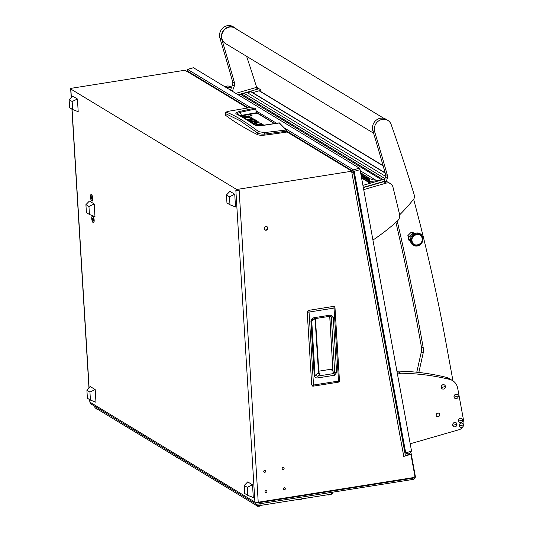 <?xml version="1.0" encoding="UTF-8"?>
<svg xmlns="http://www.w3.org/2000/svg" width="533" height="533" viewBox="0 0 533 533"><rect width="100%" height="100%" fill="white"/><g stroke="black" fill="none" stroke-linecap="round" stroke-linejoin="round"><path stroke-width="0.8" d="M285.375 488.581A1.053 0.953 121.2 0 0 283.909 487.895A1.053 0.953 121.2 0 0 283.849 489.64A1.053 0.953 121.2 0 0 285.375 488.581M284.136 468.247A1.053 0.953 121.2 0 0 282.663 467.554A1.053 0.953 121.2 0 0 282.603 469.3A1.053 0.953 121.2 0 0 284.136 468.247M265.714 471.172A1.053 0.953 121.2 0 0 264.241 470.486A1.053 0.953 121.2 0 0 264.188 472.231A1.053 0.953 121.2 0 0 265.714 471.172M266.96 491.513A1.053 0.953 121.2 0 0 265.487 490.826A1.053 0.953 121.2 0 0 265.434 492.572A1.053 0.953 121.2 0 0 266.96 491.513M267.852 228.111A1.919 1.732 121.2 0 0 265.181 226.858A1.919 1.732 121.2 0 0 265.081 230.029A1.919 1.732 121.2 0 0 267.852 228.111M264.861 229.87A1.919 1.732 121.2 0 0 266.82 226.632M91.823 201.021A3.325 1.126 -99 0 0 92.515 200.821A3.325 1.126 -99 0 0 92.742 197.643A3.325 1.126 -99 0 0 91.543 194.692A3.325 1.126 -99 0 0 91.436 194.612A3.325 1.126 -99 0 0 90.417 197.083A3.325 1.126 -99 0 0 91.823 201.021M93.142 222.594A3.325 1.126 -99 0 0 93.835 222.394A3.325 1.126 -99 0 0 94.061 219.216A3.325 1.126 -99 0 0 92.862 216.265A3.325 1.126 -99 0 0 92.755 216.185A3.325 1.126 -99 0 0 91.736 218.657A3.325 1.126 -99 0 0 93.142 222.594M351.593 171.24L237.885 189.302L237.958 190.534L239.15 190.348L258.225 502.233L413.768 477.521A1.279 1.159 121.2 0 0 414.861 475.949L410.903 454.343L403.767 456.401L351.593 171.24L348.855 169.361A2.558 2.312 -58.8 0 1 350.941 170.2M408.591 453.09L410.044 454.176M409.344 451.804A2.558 2.312 121.2 0 1 411.176 453.603L415.32 476.262A2.558 2.312 121.2 0 1 413.128 479.4L257.446 504.138A2.558 2.312 121.2 0 1 255.967 503.858L91.05 404.007A2.558 2.312 -58.8 0 1 89.997 402.195A2.558 0.66 176.5 0 1 89.824 401.975L89.677 399.637M412.355 477.748L413.055 478.168L257.366 502.899L256.446 502.346M237.958 190.534L235.839 190.161L254.914 502.046A2.558 2.312 121.2 0 0 255.967 503.858M236.306 190.441L236.232 189.208L70.383 88.798L70.443 89.797M71.355 97.392L70.922 90.31L70.456 90.03M256.233 502.333A1.279 1.159 121.2 0 0 257.366 502.899M413.055 478.168A1.279 1.159 121.2 0 0 414.014 477.455M248.305 107.866L189.601 72.328A2.558 2.312 121.2 0 0 188.129 72.048L184.811 70.263L71.102 88.325L70.383 88.798M258.225 502.233A2.558 0.66 176.5 0 1 254.914 502.046L89.997 402.195L89.85 399.743M410.903 454.343L410.443 454.063L405.327 455.535M236.232 189.208L237.885 189.302M189.968 72.548L188.302 71.362A2.558 0.76 -10.4 0 0 186.37 71.202M351.74 172.026A1.279 0.38 -10.4 0 0 352.14 171.653A1.279 0.38 -10.4 0 0 352.053 171.546L352.093 171.786M351.813 172.452A2.558 0.76 -10.4 0 0 353.399 171.426A2.558 0.76 -10.4 0 0 353.226 171.213L351.36 170.08L350.221 170.407M353.399 171.426L405.353 455.375A2.558 0.76 169.6 0 1 403.767 456.401M351.6 171.273L352.053 171.546M410.004 453.943A1.279 1.159 121.2 0 0 408.618 453.083L405.113 454.089M404.893 452.89L405.48 452.724M333.471 306.408L334.677 306.855L334.951 307.594A1.472 0.38 176.5 0 1 334.99 307.674A1.472 0.38 176.5 0 1 334.058 308.087L338.522 381.068A1.472 0.5 81 0 1 338.215 382.194A1.472 0.5 81 0 1 338.149 382.194L313.264 386.145M311.685 384.939L313.137 386.165L311.698 384.979L307.235 311.998L308.5 310.386L333.518 306.408A1.472 0.5 81 0 1 334.058 308.087L309.04 312.058A1.472 0.5 81 0 0 308.5 310.386L333.485 306.395L334.677 306.855A1.472 1.472 0 0 1 334.99 307.674L339.454 380.649A1.472 0.38 176.5 0 1 338.522 381.068L313.504 385.039L309.04 312.058A1.472 0.38 -3.5 0 1 307.235 311.998L307.235 311.952M330.58 369.322L332.439 369.715L330.613 369.316L333.058 371.015M333.198 371.821L334.717 372.474A1.472 0.38 -3.5 0 0 336.623 372.58L334.511 375.252A1.472 0.5 -99 0 0 333.911 373.52L317.588 376.118L315.063 375.432L311.718 320.759L312.871 319.24L314.084 318.747A1.472 0.5 81 0 0 314.204 318.774L330.513 316.182A1.472 0.5 81 0 1 330.387 316.156L331.319 316.915L330.64 316.169M334.511 375.252L318.194 377.844C316.176 378.21 314.863 377.484 314.257 375.678L310.912 321.006C311.292 319.047 312.491 317.921 314.51 317.641L330.813 315.05L333.225 317.022A1.472 0.38 176.5 0 1 331.319 316.915L334.717 372.474L333.911 373.52L333.018 372.327L329.714 316.309M330.813 315.05A1.472 0.5 81 0 1 330.513 316.182L331.033 316.316M314.51 317.641A1.472 0.5 81 0 1 314.204 318.774L312.891 319.227M310.912 321.006A1.472 0.38 -3.5 0 0 311.718 320.759L315.083 318.774L318.494 372.234L318.401 373.047L315.063 375.432A1.472 0.38 -3.5 0 1 314.257 375.678M318.194 377.844A1.472 0.5 -99 0 0 317.588 376.118L319.813 374.526L319.947 373.433A1.472 1.333 -52.2 0 1 318.974 373.187L315.396 318.581M315.19 318.194L315.083 318.774A1.472 1.299 -120.5 0 1 315.083 318.634M92.256 200.688A2.971 1.006 -99 0 0 92.422 200.701A2.971 1.006 -99 0 0 92.629 200.601M91.803 200.681A2.971 1.006 -99 0 0 92.096 200.754A2.971 1.006 -99 0 0 92.675 198.069A2.971 1.006 -99 0 0 91.456 194.951A2.971 1.006 -99 0 0 91.163 194.885A2.971 1.006 -99 0 0 90.583 197.563A2.971 1.006 -99 0 0 91.803 200.681M91.716 194.865A2.971 1.006 -99 0 0 91.489 194.831A2.971 1.006 -99 0 0 91.33 194.898M92.036 198.063L91.37 196.77L91.483 198.622L91.889 198.862L92.036 198.063M91.942 198.549L91.483 198.622M91.889 197.47L91.223 197.576M93.575 222.261A2.971 1.006 -99 0 0 93.741 222.274A2.971 1.006 -99 0 0 93.948 222.174M93.122 222.254A2.971 1.006 -99 0 0 93.415 222.328A2.971 1.006 -99 0 0 93.995 219.643A2.971 1.006 -99 0 0 92.775 216.525A2.971 1.006 -99 0 0 92.482 216.458A2.971 1.006 -99 0 0 91.903 219.136A2.971 1.006 -99 0 0 93.122 222.254M93.035 216.438A2.971 1.006 -99 0 0 92.809 216.405A2.971 1.006 -99 0 0 92.649 216.471M93.355 219.636L92.689 218.343L92.802 220.196L93.208 220.435L93.355 219.636M93.262 220.122L92.802 220.196M93.208 219.043L92.542 219.15M94.821 406.286L94.901 407.645L256.56 505.517L256.473 504.078M258.931 503.898L259.038 505.657L331.526 494.144L331.419 492.379M332.539 492.206L332.612 493.438L331.526 494.144M259.038 505.657L256.56 505.517M72.162 101.517L69.137 99.684L72.621 96.093L77.418 98.998L72.162 101.517L72.655 109.532L69.623 107.699L69.137 99.684M72.655 109.532L78.198 111.69L77.418 98.998M229.49 196.77L226.458 194.938L229.943 191.34L234.747 194.245L229.49 196.77L229.976 204.785L226.951 202.953L226.458 194.938M229.976 204.785L235.519 206.944L234.747 194.245M89.937 392.075L86.906 390.243L90.39 386.652L95.194 389.556L89.937 392.075L90.423 400.09L87.399 398.258L86.906 390.243M90.423 400.09L95.967 402.248L95.194 389.556M247.259 487.329L244.227 485.496L247.718 481.899L252.515 484.803L247.259 487.329L247.745 495.344L244.72 493.511L244.227 485.496M247.745 495.344L253.295 497.502L252.515 484.803M264.841 135.096L264.874 134.056L286.468 131.225L285.915 129.825L286.634 132.064A191.793 49.642 176.5 0 1 264.841 135.096C261.556 135.442 259.098 135.275 257.479 134.616A682.886 176.743 176.5 0 1 225.659 115.348L225.386 113.356L225.692 113.662L226.725 112.35C226.099 112.017 226.911 111.624 229.17 111.164L229.017 111.19M252.076 119.106L250.55 118.246M256.306 124.562L255.547 124.102L255.474 122.87L257.619 124.169L257.652 124.662M255.5 123.583L254.781 123.703M251.29 121.031L250.577 121.144M251.489 121.637L251.263 120.311L253.042 121.391L251.409 121.651L249.597 120.558M225.659 115.348L225.692 113.662L240.37 120.884L257.526 132.93L258.612 131.658C246.066 122.077 235.439 115.641 226.725 112.35M257.479 134.616L257.526 132.93C259.151 133.916 261.603 134.289 264.874 134.056L264.548 132.584L258.612 131.658M286.821 131.944L286.654 131.118M225.386 113.356C225.246 112.43 226.485 111.697 229.09 111.164L249.411 107.693L254.987 108.139L257.053 112.67L254.894 108.139L255.68 109.018M250.87 118.379L250.79 117.147L249.724 116.907L249.777 117.78M250.79 117.147L252.975 118.466A1.806 0.466 176.5 0 1 253.102 118.619A1.806 0.466 176.5 0 1 252.982 118.806L248.211 119.725L247.565 119.339L251.21 118.759L251.236 119.245M251.309 118.706L249.158 117.407L245.313 117.973L244.674 117.586L248.451 116.98A1.759 0.453 176.5 0 1 249.724 116.907M251.329 118.719L251.356 119.225L251.309 118.732M248.711 115.894L249.351 116.281L243.941 117.14L243.301 116.754L248.711 115.894L248.738 116.374M251.389 116.021C252.442 115.648 252.176 115.481 250.583 115.528C249.531 115.901 249.797 116.067 251.389 116.021L252.089 115.708M250.617 116.067L250.583 115.528L249.884 115.841M257.859 124.649L257.825 124.182L261.47 123.603L261.496 124.089M261.47 123.603L262.109 123.989L258.325 124.589A1.759 0.453 176.5 0 1 257.053 124.662L253.855 123.143M255.007 123.663L254.934 122.43L253.821 123.123M254.934 122.43L258.572 121.85L258.605 122.337M258.572 121.85L259.211 122.237L255.574 122.817M263.535 125.202L262.449 124.615L262.496 125.382M263.515 124.855L263.962 125.122M262.363 125.402L261.67 125.102L258.492 125.608M257.825 125.555L257.392 125.295L261.17 124.695A1.759 0.453 176.5 0 1 262.449 124.615M255.067 120.385L255.027 119.705L255.927 120.245L254.288 120.505L253.408 119.972L251.369 120.258M250.836 121.098L250.763 119.865L249.637 120.578M250.763 119.865L252.782 119.545A1.679 0.433 176.5 0 1 253.981 119.479L254.034 120.358M255.027 119.705L253.981 119.479M256.346 121.617L256.273 120.458L257.173 121.004A1.779 0.46 176.5 0 1 257.292 121.158A1.779 0.46 176.5 0 1 257.159 121.344L251.436 122.403M250.85 122.004L255.38 121.284L255.414 121.771M255.487 121.231L254.634 120.718L256.273 120.458M255.52 121.751L255.487 121.258M278.672 123.063L279.059 122.763L278.672 123.063L279.059 122.763L286.194 130.019L264.548 132.584M249.351 107.699L249.704 107.926M229.17 111.164L249.371 107.699L254.894 108.139L239.557 111.437C236.239 112.436 235.153 113.276 236.292 113.955C241.236 116.374 247.079 119.912 253.821 124.569C255.7 125.715 258.665 126.008 262.716 125.462L279.345 122.97M240.39 115.668L241.476 115.408L240.27 112.29L255.48 109.018L257.126 113.103L274.162 123.416M256.846 112.683L257.126 113.103L241.749 115.828L241.476 115.408A170.513 44.132 -3.5 0 1 256.846 112.683M350.328 169.641L286.667 131.091L286.141 129.892L279.279 122.83L262.596 125.362C258.592 125.801 255.973 125.575 254.761 124.689L253.821 124.569M254.761 124.689C248.092 119.998 242.215 116.441 237.132 114.015L236.292 113.955M237.298 114.095L237.984 113.209L240.27 112.29L239.557 111.437M328.441 494.93L330.693 494.857L331.959 493.558M88.944 206.471L85.92 204.639L89.404 201.041L94.201 203.946L88.944 206.471L89.437 214.479L86.406 212.647L85.92 204.639M89.437 214.479L94.981 216.645L94.201 203.946M257.139 506.263L259.391 506.19L260.657 504.891M255.827 505.097L255.827 505.071A2.432 0.626 -3.5 0 0 255.827 505.097A2.432 0.626 -3.5 0 0 255.853 505.184A2.432 0.626 -3.5 0 0 255.993 505.311A2.432 0.626 -3.5 0 0 256.513 505.491M256.713 505.531A2.432 0.626 -3.5 0 0 257.912 505.597M298.733 499.654L300.978 499.581L302.251 498.282M177.009 457.747L177.902 457.894M175.697 456.588L175.697 456.561A2.432 0.626 -3.5 0 0 175.697 456.588A2.432 0.626 -3.5 0 0 175.723 456.668A2.432 0.626 -3.5 0 0 175.863 456.794A2.432 0.626 -3.5 0 0 176.383 456.974M96.886 409.231L97.772 409.384M95.567 408.071L95.567 408.045A2.432 0.626 -3.5 0 0 95.567 408.071A2.432 0.626 -3.5 0 0 95.594 408.151A2.432 0.626 -3.5 0 0 95.733 408.285A2.432 0.626 -3.5 0 0 96.253 408.465M193.279 67.811A1.279 0.386 73.9 0 1 193.379 67.718A1.279 0.386 73.9 0 1 193.512 67.744L359.362 168.155A1.279 0.386 73.9 0 1 360.048 169.641L354.198 171.326A1.279 0.386 -106.1 0 0 353.512 169.847L284.336 127.96M276.267 123.076L256.466 111.091M250.91 107.726L187.663 69.43A1.279 0.386 -106.1 0 0 187.529 69.403A1.279 0.386 -106.1 0 0 187.416 70.349L187.563 71.175M354.198 171.326L405.706 452.857L404.787 452.304M360.048 169.641L411.556 451.171L405.706 452.857M413.635 199.255A1917.927 1735.255 -58.8 0 1 446.028 342.986L452.97 380.862M418.838 372.454L423.142 353.146A12.785 11.566 121.2 0 0 423.275 348.036A2557.234 2313.673 121.2 0 0 397.238 221.148M416.773 372.234L421.283 352.02A12.785 11.566 121.2 0 0 421.41 346.91A2557.234 2313.673 121.2 0 0 395.919 222.341M261.037 91.749L260.857 90.743A2.558 2.312 121.2 0 0 258.072 89.018L238.691 94.608M258.072 89.018L255.747 87.605L235.813 93.355M255.747 87.605A2.558 2.312 -58.8 0 1 257.506 87.818L259.837 89.231M384.799 179.061L362.926 185.371M383.907 181.4L363.286 187.35M360.668 173.025L370.188 178.788A0.64 0.58 121.2 0 0 369.349 179.388L360.894 174.271M385.685 176.436L247.465 92.749L250.863 91.769A0.706 0.633 -58.8 0 1 251.343 91.829L385.139 172.832M374.699 181.973L370.315 181.666A1.279 1.159 121.2 0 1 369.309 180.587A6.396 5.783 121.2 0 1 369.316 179.854L369.349 179.388M370.188 178.788L360.614 172.725M381.028 180.147A38.356 34.705 -58.8 0 1 375.878 180.181L375.878 180.181A19.501 17.642 -58.8 0 1 371.321 179.208M384.966 178.615L244.54 93.595L240.703 94.441L381.868 179.907M242.195 94.268L383.067 179.561M383.174 165.91L259.091 90.783L252.675 92.635M237.938 94.641A38.356 34.705 121.2 0 0 240.703 94.441M244.54 93.595A3.198 2.892 -58.8 0 1 247.465 92.749M259.091 90.783A0.64 0.58 -58.8 0 1 259.538 90.837L383.1 165.65M437.606 413.135A1.919 1.732 121.2 0 0 436.94 416.579A1.919 1.732 121.2 0 0 439.685 415.147A1.919 1.732 121.2 0 0 437.606 413.135M397.465 374.159L400.729 373.213L396.925 371.188M410.21 443.789L459.113 429.678A6.396 5.783 121.2 0 0 463.017 426.58M463.477 425.64A6.396 5.783 121.2 0 0 463.863 421.989L457.68 388.191A12.785 11.566 121.2 0 0 452.604 380.629A12.785 11.566 121.2 0 0 449.639 379.403A255.727 231.369 121.2 0 0 400.729 373.213M449.639 379.403L446.141 377.291A255.727 231.369 121.2 0 0 397.238 371.101M446.141 377.291A12.785 11.566 -58.8 0 1 449.106 378.51L452.604 380.629M224.679 86.612L226.019 86.226A6.396 5.783 -58.8 0 1 230.429 86.759L231.522 87.419M231.449 87.605A6.396 5.783 121.2 0 0 228.351 87.639L226.019 86.226M227.005 88.025L228.351 87.639M363.339 187.623L383.767 181.733A6.396 5.783 -58.8 0 1 388.171 182.266L390.502 183.678A6.396 5.783 121.2 0 0 386.092 183.139L383.767 181.733M372.927 240.023L373.02 239.997A191.793 173.525 121.2 0 0 397.445 220.968A6.396 5.783 121.2 0 0 399.563 214.426A2557.234 2313.673 121.2 0 0 392.961 187.09A6.396 5.783 121.2 0 0 390.502 183.678M363.699 189.601L386.092 183.139M373.58 133.19L225.392 43.473A9.014 8.155 -58.8 0 1 222.787 32.073A9.014 8.155 -58.8 0 1 233.74 27.549A9.014 8.155 -58.8 0 1 234.733 28.049L383.913 118.373M399.65 214.859A191.793 173.525 121.2 0 0 413.415 199.542A4.477 4.051 121.2 0 0 414.328 195.238A1917.927 1735.255 121.2 0 0 391.175 124.555A9.334 8.448 121.2 0 0 387.817 120.365L385.952 119.239A9.334 8.448 121.2 0 0 376.225 120.178A9.334 8.448 121.2 0 0 372.627 129.939A9.334 8.448 121.2 0 0 372.814 130.652A2557.234 2313.673 -58.8 0 1 385.592 174.458A4.477 4.051 -58.8 0 1 385.466 177.249A191.793 173.525 -58.8 0 1 383.78 181.726M387.817 120.365A9.334 8.448 121.2 0 0 378.09 121.304A9.334 8.448 121.2 0 0 374.492 131.071A9.334 8.448 121.2 0 0 374.672 131.778A2557.234 2313.673 -58.8 0 1 387.458 175.584A4.477 4.051 -58.8 0 1 387.331 178.382A191.793 173.525 -58.8 0 1 386.152 181.553M236.605 29.188A9.334 8.448 121.2 0 0 234.893 27.776L233.034 26.65A9.334 8.448 121.2 0 0 223.307 27.596A9.334 8.448 121.2 0 0 219.709 37.357A9.334 8.448 121.2 0 0 219.889 38.063A2557.234 2313.673 -58.8 0 1 232.674 81.869A4.477 4.051 -58.8 0 1 232.548 84.667A191.793 173.525 -58.8 0 1 230.476 90.124M234.893 27.776A9.334 8.448 121.2 0 0 225.166 28.722A9.334 8.448 121.2 0 0 221.568 38.483A9.334 8.448 121.2 0 0 221.755 39.195A2557.234 2313.673 -58.8 0 1 234.533 82.995A4.477 4.051 -58.8 0 1 234.407 85.793A191.793 173.525 -58.8 0 1 232.341 91.25M256.726 87.539A1917.927 1735.255 121.2 0 0 246.599 56.311M459.353 425.867A2.272 2.052 121.2 0 0 461.825 427.399A2.272 2.052 121.2 0 0 462.664 423.362A2.272 2.052 121.2 0 0 459.353 425.867A5.117 1.526 -10.4 0 0 461.625 425.387A5.117 1.526 169.6 0 0 463.51 424.668M462.637 423.342A2.272 2.059 121.2 0 0 459.299 425.021A2.272 2.059 121.2 0 0 460.285 427.226M418.132 245.453A6.076 5.497 121.2 0 0 422.649 238.144A6.076 5.497 121.2 0 0 416.046 234.047A6.076 5.497 121.2 0 0 411.529 241.349A6.076 5.497 121.2 0 0 418.132 245.453M420.191 233.78A6.716 6.076 121.2 0 0 420.144 233.754A6.716 6.076 121.2 0 0 415.513 233.194A6.716 6.076 121.2 0 0 410.543 238.751A6.716 6.076 121.2 0 0 413.195 245.24A6.716 6.076 121.2 0 0 413.235 245.267M414.334 233.661A4.157 3.758 121.2 0 0 412.995 233.8A4.157 3.758 121.2 0 0 411.19 234.873A4.157 3.758 121.2 0 0 410.004 236.879A4.157 3.758 121.2 0 0 409.95 237.078L409.684 236.919M408.644 236.432A4.157 3.758 121.2 0 0 409.264 239.544L410.423 240.243M422.083 238.304C423.595 244.82 413.002 247.892 412.096 241.189C410.577 234.673 421.17 231.602 422.083 238.304M410.663 240.476L410.183 240.969L408.691 240.063L407.865 235.559L411.256 232.208L412.749 233.114L409.357 236.465L410.004 236.879M414.994 233.774L412.749 233.114M409.357 236.465L407.865 235.559M411.256 232.208L415.2 233.294M409.491 236.945L408.251 236.192L408.911 239.797L410.15 240.55M408.911 239.797L409.431 239.643M441.244 387.484A2.272 2.052 121.2 0 0 443.709 389.017A2.272 2.052 121.2 0 0 444.555 384.979A2.272 2.052 121.2 0 0 441.244 387.484A5.117 1.526 -10.4 0 0 443.516 387.005A5.117 1.526 169.6 0 0 445.401 386.285M444.529 384.966A2.272 2.059 121.2 0 0 441.191 386.638A2.272 2.059 121.2 0 0 442.177 388.85L442.15 388.83M454.083 397.052A2.272 2.052 121.2 0 0 456.548 398.584A2.272 2.052 121.2 0 0 457.394 394.547A2.272 2.052 121.2 0 0 454.083 397.052A5.117 1.526 -10.4 0 0 456.355 396.572A5.117 1.526 169.6 0 0 458.24 395.852M457.367 394.533A2.272 2.059 121.2 0 0 454.029 396.206A2.272 2.059 121.2 0 0 455.015 398.418M452.77 425.241A2.272 2.052 121.2 0 0 455.242 426.773A2.272 2.052 121.2 0 0 456.081 422.729A2.272 2.052 121.2 0 0 452.77 425.241A5.117 1.526 -10.4 0 0 455.042 424.754A5.117 1.526 169.6 0 0 456.928 424.041M456.055 422.716A2.272 2.059 121.2 0 0 452.717 424.388A2.272 2.059 121.2 0 0 453.703 426.6L453.676 426.587M458.473 421.063A2.272 2.052 121.2 0 0 460.945 422.596A2.272 2.052 121.2 0 0 461.785 418.558A2.272 2.052 121.2 0 0 458.473 421.063A5.117 1.526 -10.4 0 0 460.745 420.584A5.117 1.526 169.6 0 0 462.631 419.864M461.785 418.558L461.738 418.525A2.272 2.059 121.2 0 0 458.42 420.217A2.272 2.059 121.2 0 0 459.406 422.429M89.124 387.951L72.075 109.185M348.855 169.361L286.807 131.798M247.499 107.992L188.129 72.048M308.447 310.393L307.208 311.978L311.698 384.979A1.472 0.38 -3.5 0 0 313.504 385.039A1.472 0.5 -99 0 1 313.204 386.165A1.472 0.5 -99 0 1 313.137 386.165M318.621 371.215L330.613 369.316L318.621 371.221M339.414 380.575A1.472 0.38 176.5 0 1 339.454 380.649A1.472 1.472 0 0 1 338.215 382.194L313.204 386.165A1.472 1.472 0 0 1 312.704 386.159M333.225 317.022L336.623 372.58M333.018 372.327L329.8 316.296M319.947 373.433L318.694 372.46M318.401 373.047A1.472 1.286 -125.5 0 0 319.813 374.526M248.451 116.98L248.485 117.467M261.17 124.695L261.203 125.175M252.782 119.545L252.809 120.032M254.894 108.139L255.227 108.366L254.894 108.139M241.003 115.994L241.749 115.828M193.512 67.744L187.663 69.43M353.512 169.847L359.362 168.155M423.142 353.146L421.283 352.02M423.275 348.036L421.41 346.91M370.195 183.272L361.587 178.062M361.487 177.496L370.761 183.112M372.694 182.553L371.348 181.74M372.047 181.793L373.113 182.433M373.626 181.9L374.053 182.159M385.219 173.118L250.863 91.769M360.994 174.811L369.316 179.854M360.248 170.727L375.865 180.181L360.241 170.713M361.147 175.643L369.309 180.587M385.466 177.249L387.331 178.382M385.592 174.458L387.458 175.584M372.814 130.652L374.672 131.778M232.548 84.667L234.407 85.793M232.674 81.869L234.533 82.995M219.889 38.063L221.755 39.195M413.195 245.24L418.012 245.873C423.775 242.495 424.515 238.478 420.237 233.807L420.231 233.807A6.716 6.076 121.2 0 0 415.607 233.247A6.716 6.076 121.2 0 0 410.637 238.804A6.716 6.076 121.2 0 0 413.282 245.293A6.716 6.076 121.2 0 0 417.912 245.853A6.716 6.076 121.2 0 0 422.882 240.29A6.716 6.076 121.2 0 0 420.237 233.807A6.716 6.076 121.2 0 0 420.231 233.807A6.716 6.076 121.2 0 0 415.607 233.247A6.716 6.076 121.2 0 0 410.637 238.804A6.716 6.076 121.2 0 0 413.282 245.287A6.716 6.076 121.2 0 0 413.282 245.293A6.716 6.076 121.2 0 0 417.912 245.853M88.971 388.111L71.908 109.078M71.202 97.552L70.756 90.21M70.296 88.685L70.369 89.924M410.157 452.091L409.577 451.737M332.439 369.715L332.998 370.109M286.667 131.091L286.841 131.971M257.053 112.67L274.262 123.403M255.527 124.089L255.454 122.857M251.25 120.298L251.323 121.531M255.494 121.244L255.527 121.751M328.568 494.99L327.975 494.704M257.272 506.317L255.853 505.184M298.86 499.707L298.267 499.428M177.143 457.8L175.723 456.668M97.013 409.291L95.594 408.151M187.529 69.403L193.379 67.718M370.382 183.219L361.554 177.875M372.614 182.572L371.221 181.733M361.274 176.336L369.835 181.52"/></g></svg>
